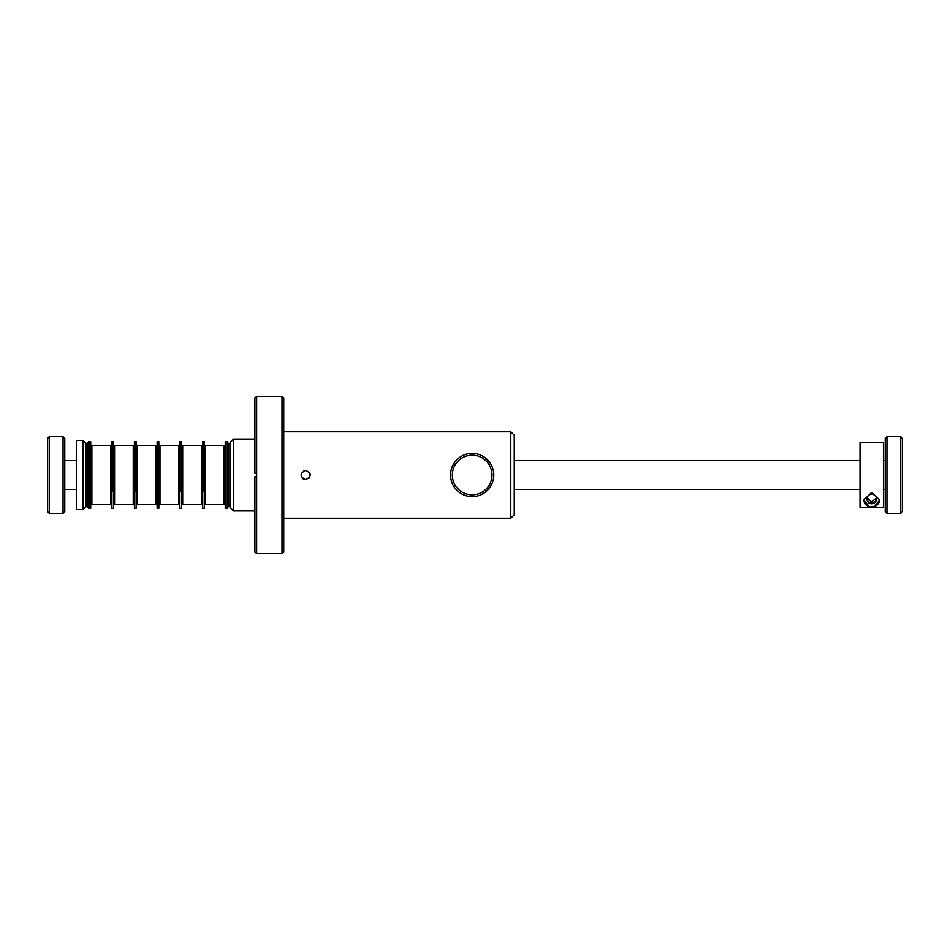 <?xml version="1.0" encoding="UTF-8"?>
<svg xmlns="http://www.w3.org/2000/svg" width="950" height="950" viewBox="0 0 950 950"><rect width="100%" height="100%" fill="white"/><g stroke="black" fill="none" stroke-linecap="round" stroke-linejoin="round"><path stroke-width="1.43" d="M885.21 489.404L883.429 489.404M860.023 489.404L514.247 489.404M228.665 489.404L227.822 489.404M76.321 489.404L64.79 489.404M885.21 460.596L883.429 460.596M860.023 460.596L514.247 460.596M228.665 460.596L227.822 460.596M76.321 460.596L64.79 460.596M283.729 431.775L510.791 431.775L510.791 518.225L283.729 518.225M305.627 470.357C311.612 473.444 311.612 476.544 305.627 479.643C299.642 476.544 299.642 473.456 305.627 470.357L303.846 470.713M302.349 478.289L303.858 479.287M510.791 431.775L514.247 435.231L514.247 514.769L510.791 518.225M308.928 478.266L310.175 474.098M226.1 441.714L227.822 441.714L227.822 508.286L226.1 508.286L226.1 441.714L226.1 508.286L225.233 508.286L225.233 441.714L226.1 441.714M233.593 439.043L233.593 510.957L230.126 507.502L230.126 442.498L233.593 439.043L254.909 439.043M233.593 510.957L254.909 510.957M230.126 505.982L228.665 505.982L228.665 444.018L230.126 444.018M281.996 396.34L283.729 398.062L283.729 551.938L281.996 553.66L281.996 396.34L256.642 396.34L256.642 473.266L254.909 473.266L254.909 398.062L256.642 396.34M254.909 473.266L256.642 473.266L256.642 553.66L281.996 553.66M256.405 476.734L256.405 473.266M254.909 476.734L256.642 476.734L254.909 476.734L254.909 551.938L256.642 553.66M88.706 508.286L88.706 441.714L90.725 441.714L90.725 508.286L89.858 508.286L89.858 441.714L89.858 508.286L88.706 508.286L87.115 506.694L87.115 443.306L85.821 443.306L82.947 440.42L76.321 440.42L76.321 509.58L82.947 509.58L82.947 440.42M87.115 506.694L85.821 506.694L85.821 443.306M873.988 506.73L879.795 500.021L871.72 492.433L863.657 500.021L869.464 506.73L873.988 506.73A8.063 8.051 180 0 0 879.771 499.534M883.429 477.434L883.429 507.419L860.023 507.419L860.023 442.581L883.429 442.581L883.429 477.434M876.494 498.608A4.786 4.774 0 0 1 866.958 498.608M867.077 497.871L871.72 501.897L876.375 497.871M871.72 494.238A4.786 4.774 180 0 0 866.946 499.011A4.786 4.774 180 0 0 871.72 503.773A4.786 4.774 180 0 0 876.506 499.011A4.786 4.774 180 0 0 871.72 494.238M866.946 498.738A4.786 4.774 180 0 0 871.72 503.239A4.786 4.774 180 0 0 876.506 498.738M863.669 499.534A8.063 8.051 180 0 0 869.464 506.73M478.562 454.349A21.613 21.613 0 0 1 492.824 481.377A21.613 21.613 0 0 1 465.797 495.651A21.613 21.613 0 0 1 451.523 468.623A21.613 21.613 0 0 1 478.562 454.349M466.319 493.941A19.819 19.819 0 0 0 491.114 480.854A19.819 19.819 0 0 0 478.028 456.059A19.819 19.819 0 0 0 453.233 469.146A19.819 19.819 0 0 0 466.319 493.941M49.234 513.321L47.5 511.599L47.5 438.401L49.234 436.679L49.234 513.321L63.056 513.321L63.056 436.679L49.234 436.679M63.056 436.679L64.79 438.401L64.79 511.599L63.056 513.321M112.563 490.948L112.563 441.714L112.563 490.948M111.696 490.948L111.696 441.714L113.43 441.714L113.43 508.286L111.696 508.286L111.696 490.948M110.544 445.324L110.544 504.676L91.877 504.676L91.877 445.324L110.544 445.324M135.268 490.948L135.268 441.714L135.268 490.948M134.401 490.948L134.401 441.714L136.135 441.714L136.135 508.286L134.401 508.286L134.401 490.948M133.249 445.324L133.249 504.676L114.582 504.676L114.582 445.324L133.249 445.324M157.973 490.948L157.973 441.714L157.973 490.948M157.118 490.948L157.118 441.714L158.84 441.714L158.84 508.286L157.118 508.286L157.118 490.948M155.954 445.324L155.954 504.676L137.287 504.676L137.287 445.324L155.954 445.324M180.678 490.948L180.678 441.714L180.678 490.948M179.823 490.948L179.823 441.714L181.545 441.714L181.545 508.286L179.823 508.286L179.823 490.948M178.671 445.324L178.671 504.676L159.992 504.676L159.992 445.324L178.671 445.324M203.395 490.948L203.395 441.714L203.395 490.948M202.528 490.948L202.528 441.714L204.25 441.714L204.25 508.286L202.528 508.286L202.528 490.948M201.376 445.324L201.376 504.676L182.697 504.676L182.697 445.324L201.376 445.324M224.081 445.324L224.081 504.676L205.402 504.676L205.402 445.324L224.081 445.324M900.766 436.679L902.5 438.401L902.5 511.599L900.766 513.321L900.766 436.679L886.944 436.679L886.944 513.321L900.766 513.321M886.944 513.321L885.21 511.599L885.21 438.401L886.944 436.679M85.821 506.694L82.947 509.58M87.115 443.306L88.706 441.714M91.877 447.533L90.725 446.381M91.877 502.467L90.725 503.619M110.544 447.533L111.696 446.381M110.544 502.467L111.696 503.619M114.582 447.533L113.43 446.381M114.582 502.467L113.43 503.619M133.249 447.533L134.401 446.381M133.249 502.467L134.401 503.619M137.287 447.533L136.135 446.381M137.287 502.467L136.135 503.619M155.954 447.533L157.118 446.381M155.954 502.467L157.118 503.619M159.992 447.533L158.84 446.381M159.992 502.467L158.84 503.619M178.671 447.533L179.823 446.381M178.671 502.467L179.823 503.619M182.697 447.533L181.545 446.381M182.697 502.467L181.545 503.619M201.376 447.533L202.528 446.381M201.376 502.467L202.528 503.619M205.402 447.533L204.25 446.381M205.402 502.467L204.25 503.619M224.081 447.533L225.233 446.381M224.081 502.467L225.233 503.619"/></g></svg>
